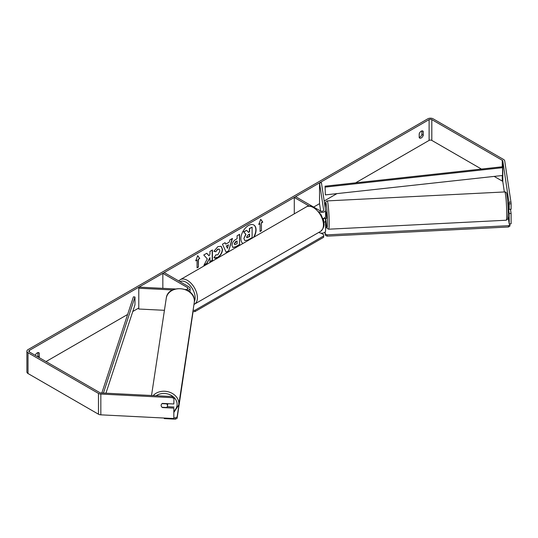 <?xml version="1.0" encoding="UTF-8"?>
<svg xmlns="http://www.w3.org/2000/svg" width="538" height="538" viewBox="0 0 538 538"><rect width="100%" height="100%" fill="white"/><g stroke="black" fill="none" stroke-linecap="round" stroke-linejoin="round"><path stroke-width="0.81" d="M325.551 216.229A3.82 2.206 180 0 1 325.571 216.424A3.82 2.206 180 0 1 322.84 218.536M309.242 206.088L294.286 197.453L295.638 196.673L320.399 210.963A1.91 1.103 180 0 0 322.477 211.205A1.91 1.103 180 0 0 323.661 210.183A1.91 1.103 180 0 0 323.647 210.089L319.525 182.88L321.428 182.786L325.551 209.995A3.82 2.206 180 0 1 325.571 210.183A3.82 2.206 180 0 1 323.21 212.221A3.82 2.206 180 0 1 319.047 211.743L319.047 211.757M323.533 220.977A1.91 1.103 0 0 0 323.661 220.58A1.91 1.103 0 0 0 323.647 220.486L323.338 218.428M325.551 230.789A3.82 2.206 180 0 1 325.571 230.977A3.82 2.206 180 0 1 323.21 233.015A3.82 2.206 180 0 1 319.047 232.537L318.805 232.396M294.286 197.453L294.286 213.842M323.782 222.45A3.82 2.206 0 0 0 325.571 220.58A3.82 2.206 0 0 0 325.551 220.392L325.241 218.327M319.525 182.88L319.525 203.673L320.648 211.091M187.58 290.48A3.82 2.206 0 0 0 190.069 288.415A3.82 2.206 0 0 0 188.952 286.855L164.191 272.564L162.839 273.344L162.839 288.341M185.381 289.478L186.081 289.511A1.91 1.103 0 0 0 188.159 288.415A1.91 1.103 0 0 0 187.601 287.635L162.839 273.344M172.705 289.942L138.784 288.233L138.952 287.131L175.321 288.973M138.784 288.233L138.784 309.02L164.433 310.318M167.755 403.668A3.181 2.589 8.6 0 1 167.769 403.904A3.181 2.589 8.6 0 1 167.748 404.22L167.466 406.049A3.181 2.589 8.6 0 1 166.585 407.508L162.059 407.279A3.181 2.589 8.6 0 1 161.151 405.41A3.181 2.589 8.6 0 1 161.171 405.094A3.181 2.589 8.6 0 1 162.059 403.641L166.585 403.87A3.181 2.589 8.6 0 1 167.493 405.733A3.181 2.589 8.6 0 1 167.466 406.049M254.003 237.103A10.733 6.2 120 0 0 253.828 225.005A10.733 6.2 120 0 0 248.462 225.536A10.733 6.2 120 0 0 241.495 234.844A10.733 6.2 120 0 0 242.927 243.499M253.559 237.359A10.733 6.2 120 0 0 253.721 224.945M421.906 130.909L421.906 134.52A3.181 1.836 -60 0 1 419.882 137.156A3.181 1.836 -60 0 1 419.21 137.425M421.234 137.936A3.181 1.836 -60 0 1 419.64 138.091A3.181 1.836 -60 0 1 419.21 137.641L419.21 133.814A3.181 1.836 -60 0 1 422.828 131.016A3.181 1.836 -60 0 1 423.258 131.474L423.258 135.3A3.181 1.836 -60 0 1 421.234 137.936M508.168 202.813L509.197 209.349L511.1 209.255L511.1 203.767L509.197 203.862L509.197 209.349M207.291 258.886L203.882 265.321L206.841 263.613L209.941 257.608L209.941 261.824L212.436 260.385L212.436 249.988L209.941 251.428L209.941 254.118L209.026 255.819L206.767 253.264L203.767 254.992L207.291 258.886M225.752 244.144L229.242 242.134L229.874 239.921L232.45 238.435L228.643 251.038L226.249 252.423L222.443 244.212L225.099 242.678L225.752 244.144L224.965 242.752M481.443 169.06L431.812 140.405A1.91 1.103 0 0 0 429.109 140.405L355.618 182.833M336.949 193.613L324.185 200.983M319.525 203.673L313.647 207.069M138.784 308.018L132.785 311.489M127.62 314.468L46.026 361.576M509.197 203.862L502.808 160.97A1.91 1.103 0 0 0 502.257 160.284L431.812 119.611A1.91 1.103 0 0 0 429.109 119.611L29.368 350.399A1.91 1.103 0 0 0 28.81 351.18A1.91 1.103 0 0 0 29.368 351.96L99.812 392.632A1.91 1.103 0 0 0 101.003 392.948L172.416 396.56L174.003 397.387L173.835 403.977L162.422 403.399A3.181 2.589 8.6 0 0 161.171 405.094A3.181 2.589 8.6 0 0 162.422 407.555L173.835 408.134L173.835 418.53L100.835 414.838A3.82 2.206 0 0 1 98.467 414.206L28.016 373.533A3.82 2.206 0 0 1 26.9 371.973L26.9 351.18A3.82 2.206 0 0 0 28.016 352.74L98.467 393.412A3.82 2.206 0 0 0 100.835 394.051L172.247 397.656L172.416 396.56M39.045 357.548A3.181 1.836 120 0 0 39.274 356.99L39.274 353.163A3.181 1.836 120 0 0 38.837 352.713A3.181 1.836 120 0 0 35.273 355.369M195.704 260.869L197.728 255.644L199.753 258.529L198.401 259.309L198.401 267.104L197.056 267.884L197.056 260.089L195.704 260.869M261.428 222.92L262.779 222.14L260.748 219.262L258.724 224.481L260.076 223.7L260.076 231.495L261.428 230.721L261.428 222.92L261.428 230.721M231.992 245.442L231.992 245.409C232.167 242.84 233.458 240.842 235.866 239.43L237.103 238.717L237.103 235.752L239.598 234.306L239.598 244.703L235.738 246.935L232.819 247.453L231.992 245.442M215.832 254.79L217.796 254.871L219.948 250.883L219.248 249.161L217.796 249.316L215.765 251.75L213.889 251.293L217.877 246.639L221.185 246.283L222.517 249.37C222.302 252.813 220.721 255.523 217.776 257.514C215.98 258.462 214.702 258.475 213.956 257.547L216.014 254.931M214.467 257.958L213.956 257.547M509.056 202.201L510.959 202.1L504.711 160.869A3.82 2.206 0 0 0 503.608 159.504L433.164 118.831A3.82 2.206 0 0 0 427.764 118.831L28.016 349.619A3.82 2.206 0 0 0 26.9 351.18M37.7 356.768A3.181 1.836 120 0 0 37.922 356.21L37.922 352.598M174.003 397.387L173.835 403.977M173.835 398.49L172.247 397.656M173.835 408.134L173.835 418.53M174.003 407.037L167.264 406.694M509.197 223.909L509.197 213.512L511.1 213.411L511.1 223.808L509.197 223.909L508.114 216.76M504.355 191.958L502.808 181.757A1.91 1.103 0 0 0 502.257 181.077L494.16 176.397M509.197 213.512L508.524 209.067M510.959 202.1L511.1 203.767M511.1 213.411L510.475 209.289M423.258 131.474L422.216 130.868M423.258 135.3L421.906 134.52M39.274 353.163L38.225 352.565M39.274 356.99L37.922 356.21M244.857 240.594L243.882 238.522L245.96 234.353L243.808 231.965L246.7 230.298L248.516 232.403L249.612 231.77L249.612 228.616L252.114 227.171L252.114 237.588L247.843 240.049L244.884 240.607L243.882 238.495L245.738 234.225L243.808 231.965M248.368 232.228L249.383 231.643L249.383 228.482L252.114 227.171M243.586 231.831L246.7 230.298M197.681 255.765L199.753 258.529M199.531 258.395L198.401 259.309M198.179 259.175L198.401 267.104M197.056 267.621L198.179 266.976M195.832 260.533L197.056 260.089M261.199 230.587L260.076 231.239M258.859 224.144L260.076 223.7M261.199 222.793L262.551 222.012L260.701 219.383M228.475 244.803L226.464 245.96L227.466 248.321L228.475 244.803L226.464 245.96M226.242 245.832L227.466 248.321M232.127 238.616L228.643 251.038M228.415 250.91L226.155 252.214M234.494 243.869L234.79 244.622L237.103 243.727L237.103 240.977L234.265 243.734L234.689 244.548M234.265 243.734L235.691 241.528L237.103 240.977M239.37 234.44L239.598 244.703M239.37 244.575L235.516 246.801L232.712 247.379M209.026 255.819L206.693 253.304M209.941 261.569L212.214 260.257L212.214 250.116M204.084 264.952L206.619 263.486L209.941 257.608M221.071 246.216L222.295 249.235C222.073 252.678 220.493 255.395 217.547 257.386L214.353 257.884M219.134 249.107L217.574 249.181L215.765 251.75M215.543 251.623L213.922 251.226M246.619 236.996L246.888 237.702L249.612 236.532L249.612 234.03L247.964 234.985L246.619 236.996M246.787 237.614L249.383 236.404L249.383 234.164M508.605 205.422L508.249 205.442L507.852 202.826M325.571 211.985L326.189 211.952L326.627 216.962L326.512 218.314L325.517 218.314M325.571 214.238L325.571 214.669M323.378 218.421L325.557 218.361M509.15 209.033L508.128 209.141M325.571 227.554L326.748 227.493M507.946 218.341L508.349 218.32M509.829 223.875L509.957 226L508.511 226.996L327.131 236.155L325.403 235.321L324.932 232.194M508.511 226.996L508.511 225.691L327.131 234.857L327.131 236.155M325.403 235.321L325.1 232.033M325.403 234.023L327.131 234.857M508.511 225.691L509.957 224.696M320.991 233.142L323.661 234.682L323.661 235.98L194.917 310.312L194.917 311.61L192.886 311.61M323.661 235.98L323.661 237.278L194.917 311.61M193.081 310.312L194.917 310.312M173.949 417.797L175.375 417.871L175.375 419.169L164.272 418.604L164.272 418.046M177.096 417.031L192.967 312.316L177.096 418.335L177.096 417.031L175.375 417.871M175.375 419.169L177.096 418.335M325.066 186.182L325.362 194.884L325.066 186.182L502.257 166.78L502.553 167.681L502.553 175.482L325.362 194.884M502.553 167.681L325.362 187.083M101.83 392.996L133.417 296.828L134.977 296.996L134.977 304.797L105.946 393.197M103.424 393.076L134.977 296.996M187.601 287.635L187.601 289.195M151.521 395.504L166.269 298.18A14.163 11.52 8.6 0 1 181.138 288.805A14.163 11.52 8.6 0 1 194.386 301.018A14.163 11.52 8.6 0 1 194.279 302.423L178.744 404.946A14.163 11.52 -171.4 0 0 178.851 403.54A14.163 11.52 -171.4 0 0 168.999 392.014A14.163 11.52 -171.4 0 0 153.196 395.585M174.003 397.434A12.576 10.229 8.6 0 1 177.123 404.374A12.576 10.229 8.6 0 1 174.003 410.998M156.148 395.739A12.576 10.229 8.6 0 1 173.902 397.333M429.109 119.611L429.109 140.405M29.368 350.399L29.368 351.96M100.835 394.051L100.835 414.838M431.812 119.611L431.812 140.405M502.257 160.284L502.257 166.78M502.257 175.516L502.257 181.077M502.808 160.97L502.808 181.757M28.016 352.74L28.016 373.533M98.467 393.412L98.467 414.206M506.749 214.232A14.163 1.009 -92.9 0 0 506.076 199.544A14.163 1.009 -92.9 0 0 504.799 191.938C505.922 191.804 506.635 192.718 506.93 194.669C507.724 200.022 508.148 206.236 508.202 213.317L507.805 218.926L506.224 220.23A14.163 1.009 -92.9 0 0 506.749 214.232M325.248 207.977L325.248 207.823C325.403 200.93 325.564 202.88 325.867 201.723L327.218 200.903A14.163 1.009 87.1 0 1 328.503 208.515A14.163 1.009 87.1 0 1 329.169 223.203A14.163 1.009 87.1 0 1 328.651 229.201L506.224 220.23M328.651 229.201L327.124 228.394L326.647 227.117L325.645 218.354A12.576 0.894 -92.9 0 0 326.815 227.493A12.576 0.894 -92.9 0 0 327.447 222.362A12.576 0.894 -92.9 0 0 326.351 204.864A12.576 0.894 -92.9 0 0 325.255 207.903A12.576 0.894 -92.9 0 0 325.255 208.018M320.5 231.421A14.163 8.178 -120 0 0 322.672 220.069A14.163 8.178 -120 0 0 313.419 207.587A14.163 8.178 -120 0 0 306.337 206.888C307.938 205.61 310.56 205.819 314.219 207.507L321.112 214.77L323.432 220.54C324.871 224.743 323.896 228.368 320.5 231.421L193.976 304.441M306.337 206.888L180.291 279.659A14.163 8.178 60 0 1 187.379 280.359A14.163 8.178 60 0 1 196.632 292.84A14.163 8.178 60 0 1 194.46 304.192M194.379 301.421A12.576 7.256 -120 0 0 186.249 282.309A12.576 7.256 -120 0 0 179.981 281.677M325.571 210.183L325.571 216.424M325.571 220.58L325.571 230.977M190.069 288.415L190.069 292.201M178.744 404.946L174.003 412.202M194.279 302.423L194.393 300.937C195.139 286.593 167.721 283.835 166.269 298.18M327.218 200.903L504.799 191.938M180.291 279.659L178.737 280.957"/></g></svg>
